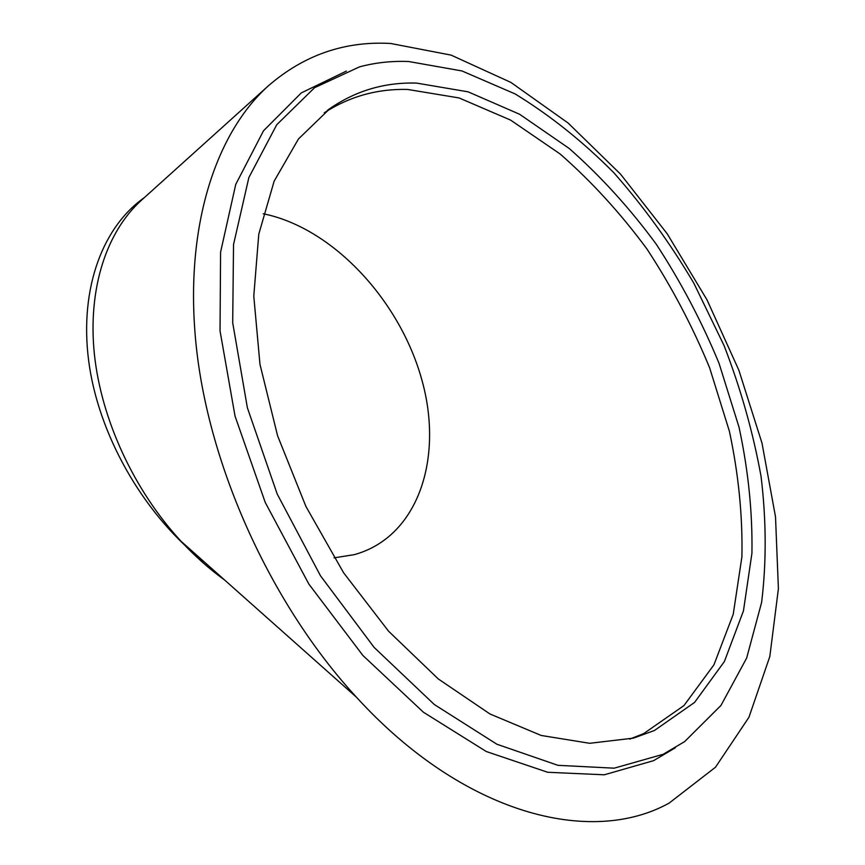 <?xml version="1.0" encoding="UTF-8"?>
<svg xmlns="http://www.w3.org/2000/svg" width="865" height="865" viewBox="0 0 865 865"><rect width="100%" height="100%" fill="white"/><g stroke="black" fill="none" stroke-linecap="round" stroke-linejoin="round"><path stroke-width="1.3" d="M663.174 754.291L684.658 741.586L720.977 705.429L746.646 658.081L761.622 602.386C766.531 562.099 766.347 520.092 761.049 476.377C753.08 432.37 740.754 388.763 724.059 345.557L693.795 283.114C670.202 243.216 643.582 206.454 613.923 172.827C582.815 141.482 549.88 115.186 515.097 93.917L461.932 70.941L408.658 61.512C391.769 60.831 375.399 62.615 359.548 66.854L314.568 87.711L276.746 124.722L248.871 177.541L233.528 244.568L232.696 322.786L247.379 407.772L277.222 494.066L320.483 575.787L374.134 647.42L434.317 704.521L496.878 744.224L557.936 765.32L614.182 768.174L663.174 754.291M346.4 71.081L301.323 92.89L263.501 130.799L235.734 184.429L220.586 252.137L220.034 330.852L235.042 416.119L265.252 502.479L308.87 584.091L362.878 655.454L423.407 712.219L486.314 751.534L547.686 772.272L604.267 774.802L653.594 760.659L675.327 747.793M324.245 112.796C349.492 96.469 377.27 88.684 407.566 89.441L459.066 97.94L510.588 120.094L560.12 153.981C591.66 181.618 620.627 213.309 646.998 249.066C671.554 286.542 692.433 326.116 709.624 367.798L729.422 431.343C738.548 474.193 742.711 516.027 741.91 556.833L733.228 614.291L713.949 664.807L683.966 705.57L643.679 733.607L629.752 739.099M654.437 730.493L633.472 738.137L589.66 743.295L541.231 735.477L490.001 713.993L438.252 678.917L388.558 631.191L343.6 572.771L305.918 506.447L277.568 435.711L259.976 364.349L253.78 296.068L258.786 234.134L274.14 181.174L298.468 138.951L330.062 108.449C356.077 90.609 384.914 82.153 416.584 83.094L468.073 91.82L519.606 114.256L569.17 148.445C600.753 176.276 629.763 208.173 656.2 244.125C680.831 281.806 701.785 321.575 719.085 363.441L739.045 427.256C748.29 470.268 752.593 512.253 751.934 553.211L743.457 610.863L724.383 661.541L694.584 702.412L654.437 730.493M263.23 213.752C332.766 227.863 399.479 300.036 421.59 378.924C444.069 457.661 418.422 536.981 354.293 554.649L334.063 557.86M224.586 579.993C209.395 569.062 194.874 556.152 181.023 541.263C133.891 490.304 101.248 419.46 94.372 354.088C87.679 288.759 106.406 231.82 141.449 200.226L268.723 85.505C304.329 54.873 345.005 40.86 390.721 43.488L451.076 55.111L510.912 82.424L568.089 123.014L620.562 174.179L667.174 233.734L707.008 299.852L738.861 370.198L762 443.129L775.516 516.881L778.403 588.73L769.818 656.524L748.939 717.28L715.496 767.223L669.153 803.088C590.827 846.554 463.478 814.56 356.412 697.179C273.275 606.916 211.666 473.577 197.079 353.601C182.623 233.626 213.504 134.951 268.723 85.505M204.572 562.196C146.65 517.367 101.205 440.934 89.625 367.506C78.142 294.014 100.394 230.014 142.303 199.101L144.715 197.274M330.062 108.449L327.413 110.363M181.023 541.263L356.412 697.179"/></g></svg>
